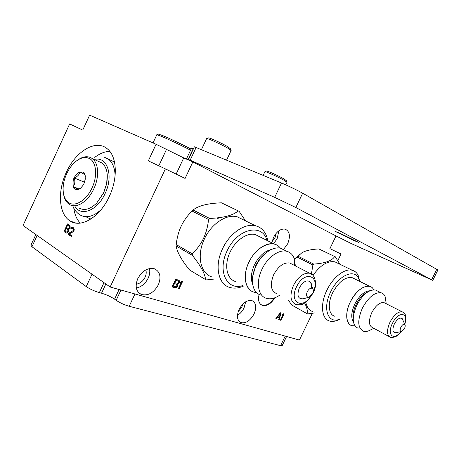 <?xml version="1.0" encoding="UTF-8"?>
<svg xmlns="http://www.w3.org/2000/svg" width="461" height="461" viewBox="0 0 461 461"><rect width="100%" height="100%" fill="white"/><g stroke="black" fill="none" stroke-linecap="round" stroke-linejoin="round"><path stroke-width="0.69" d="M286.333 180.683L284.253 179.075C279.199 176.125 267.052 170.628 266.562 171.06L266.533 171.071M286.978 182.349L284.598 180.585C278.968 177.318 265.409 171.175 264.902 171.648L266.562 171.06M193.511 148.615L191.603 147.981L186.405 159.074M437.881 269.979L302.664 193.205C296.331 189.73 289.283 186.33 281.527 183L194.363 146.8L188.416 159.477M437.921 269.898L432.775 280.369L295.818 207.508L274.687 197.354L190.163 160.174L188.399 159.518L192.842 161.909L183.732 157.898L156.072 144.258L89.636 115.129L82.749 130.094L69.646 123.94L23.05 225.498L110.156 287.013L165.378 168.882L148.333 160.877L156.072 144.258M202.552 167.015L200.581 165.908M337.844 260.603L341.031 254.011L329.903 248.617L336.023 235.934L351.299 243.569L432.775 280.369M336.023 235.934L192.842 161.909L185.091 178.43L165.378 168.882M340.477 233.496L335.372 231.468L353.339 240.273L358.664 242.4L340.477 233.496M312.328 313.359L299.408 340.08L110.156 287.013M283.486 249.505L287.652 243.834C290.637 236.286 289.802 231.387 285.157 229.14C280.726 228.541 276.842 231.295 273.511 237.398L271.852 242.849M254.057 313.947C256.789 307.28 256.132 302.854 252.092 300.664C247.229 299.748 242.895 302.658 239.098 309.394C236.418 316.027 237.035 320.435 240.953 322.614C245.897 323.599 250.265 320.706 254.057 313.947M158.336 284.835C161.39 277.038 160.128 271.696 154.55 268.815C147.906 267.403 142.322 270.659 137.793 278.588C134.814 286.304 136.001 291.606 141.343 294.487C148.125 296.048 153.79 292.833 158.336 284.835M259.099 294.383C257.791 300.146 258.88 303.828 262.355 305.43C266.85 306.381 271.051 303.816 274.946 297.743M280.271 312.731L280.956 312.95L279.222 319.825L278.709 319.669L279.159 317.917L277.441 317.387L276.3 318.931L275.782 318.77L280.271 312.731M284.016 313.935L280.922 320.349L280.415 320.193L282.979 314.863L282.011 315.658L282.535 314.563L283.509 313.774L284.016 313.935M175.756 279.17L179.196 280.461L179.502 281.878L179.081 283.06L177.739 284.137L177.958 285.146L177.462 286.488L176.436 287.485L175.036 287.802L172.103 286.903L175.756 279.17M182.642 281.377L179.024 289.03L178.303 288.805L181.306 282.455L180.044 283.365L180.66 282.057L181.922 281.147L182.642 281.377M66.309 172.385C57.273 191.413 58.754 214.423 70.251 221.055C81.124 228.368 100.06 217.016 109.332 196.392C118.206 177.796 116.898 155.962 107.119 148.667C95.704 138.986 75.546 151.439 66.309 172.385M68.58 229.509L70.032 227.895L70.066 225.786L67.525 223.925L63.981 231.589L66.13 233.024L67.243 232.909L68.516 231.18L68.58 229.509M74.273 229.803L73.092 231.825L69.133 233.946L71.686 235.64L71.305 236.47L68.026 234.286L68.407 233.462L73.351 230.494L73.426 229.036L72.147 228.201L71.305 228.731L70.85 228.431L71.248 227.832L72.435 227.319L73.518 227.809L74.273 229.803L73.553 229.549M80.226 223.118C76.774 219.459 74.624 214.446 73.783 208.072M94.747 157.362C99.783 153.501 104.791 151.49 109.764 151.335M86.916 217.431L90.921 219.004M114.461 161.799L110.231 160.025M79.246 208.113C84.519 210.925 90.339 209.236 96.718 203.042L103.708 192.784L106.664 183.835L107.24 174.344M96.718 203.042L103.616 192.779L106.624 183.68C108.318 173.964 106.773 167.061 101.996 162.969L98.101 161.212M77.788 160.007C82.588 156.636 86.968 155.876 90.932 157.725L92.379 158.642C98.654 163.125 99.449 176.989 93.842 188.774C88.057 201.688 76.238 209.006 69.386 204.413L69.19 204.286C66.28 202.327 64.425 199.037 63.63 194.427M92.033 187.927C86.559 200.16 75.374 207.122 68.879 202.782C64.707 199.936 62.8 194.749 63.151 187.218C63.468 182.694 64.644 178.2 66.684 173.728C69.231 168.288 72.481 164.03 76.44 160.952C81.136 157.495 85.429 156.677 89.319 158.486C96.355 161.719 97.807 175.86 92.033 187.927M84.023 183.438L85.314 179.041L84.974 174.621C84.622 172.086 82.49 171.411 78.577 172.61C76.019 174.777 74.578 176.557 74.25 177.963C73.149 178.88 72.821 181.784 73.27 186.67C72.971 188.67 77.442 191.332 80.802 187.909C82.577 186.06 83.648 184.567 84.023 183.438M84.524 182.21L74.25 177.963C77.321 176.707 79.263 174.707 80.076 171.97L84.974 174.621L85.36 176.35M79.079 188.998L73.27 186.67L78.145 189.465L80.612 188.076M74.25 177.963C75.27 181.265 74.947 184.17 73.27 186.67M66.707 233.139L63.981 231.589M64.794 231.866L65.151 231.088M66.309 228.593L66.736 227.659M67.813 225.325L68.245 224.392M70.193 226.749L67.611 225.256L66.551 227.544L68.263 228.662L69.259 228.034L69.519 226.708L67.611 225.256M68.263 228.662L68.614 228.679M68.677 230.016L66.102 228.523L64.972 230.967L66.678 232.102L67.352 231.906L67.9 230.984L68.51 231.192M66.678 232.102L67.859 232.373M70.135 226.651L69.323 226.368M70.187 226.939L69.519 226.708M70.164 227.371L69.548 227.158M70.026 227.918L69.415 227.705M69.87 228.247L69.259 228.034M69.623 228.702L68.943 228.466M68.286 231.681L67.669 231.474M68.626 229.924L66.102 228.523M67.813 229.647L67.9 230.984M68.032 232.137L67.352 231.906M67.836 232.39L67.024 232.119M68.672 230.212L68.003 229.987M68.649 230.644L68.032 230.437M71.403 236.263L68.839 234.557L69.219 233.739L68.407 233.462M68.839 234.557L68.026 234.286M73.616 231.289L72.861 231.03M69.219 233.739L73.558 231.376M73.973 230.702L73.351 230.494M74.106 230.367L73.506 230.16M73.045 228.575L73.858 228.852L74.238 229.313L73.426 229.036M73.858 228.852L72.677 228.339M71.42 228.627L70.85 228.431M71.956 228.27L71.248 227.832M72.06 228.114L72.729 227.694L71.916 227.411M72.729 227.694L73.207 227.607M136.202 284.16C140 283.619 142.962 281.319 145.077 277.257C146.27 274.623 146.512 272.174 145.809 269.91M149.491 268.55C150.148 271.61 149.704 274.831 148.16 278.208C145.388 283.619 141.452 286.903 136.347 288.056M272.059 241.65L275.015 237.697L276.208 233.226M278.882 230.748L277.159 238.671L273.598 243.725M238.17 311.734L241.8 307.176L242.797 304.116M245.684 301.805L244.059 307.879C242.423 311.187 240.221 313.687 237.45 315.376M274.174 298.019C270.325 303.695 266.262 306.058 261.986 305.113L260.557 304.318M278.738 319.542L279.222 319.825M280.317 312.748L280.179 313.29M279.17 317.289L279.032 317.842M277.032 317.087L279.159 317.917M277.003 317.128L277.441 317.387M275.857 318.666L276.3 318.931M280.351 313.394L279.337 317.341L277.793 316.863L280.351 313.394L279.954 313.157M277.378 316.621L277.793 316.863M280.467 320.078L280.922 320.349M283.198 314.022L282.835 314.782M282.524 314.598L282.979 314.863M179.45 281.106L178.828 280.72L178.574 280.075L179.196 280.461M178.828 280.72L178.88 281.487L179.502 281.878M178.88 281.487L178.77 282.017L179.392 282.409M178.77 282.017L178.459 282.668L179.081 283.06M178.459 282.668L178.107 283.117L178.73 283.509M178.107 283.117L177.439 283.659L178.061 284.051M177.439 283.659L177.116 283.745L177.739 284.137M177.116 283.745L177.906 284.379M177.283 283.988L177.335 284.754L177.958 285.146M177.335 284.754L177.226 285.278L177.848 285.676M177.226 285.278L176.84 286.097L177.462 286.488M176.84 286.097L176.488 286.546L177.11 286.944M176.488 286.546L175.82 287.088L176.436 287.485M175.82 287.088L175.099 287.428L175.722 287.825M175.099 287.428L174.414 287.405L175.036 287.802M174.414 287.405L172.189 286.719M178.326 281.124L175.399 280L174.31 282.299L174.932 282.691L177.687 283.371L178.701 281.809L178.326 281.124L176.021 280.392L174.932 282.691M176.782 284.402L173.849 283.285L172.685 285.745L173.307 286.143L176.062 286.805L177.157 285.082L176.782 284.402L174.471 283.676L173.307 286.143M175.399 280L176.021 280.392M173.849 283.285L174.471 283.676M181.939 281.152L178.401 288.632L179.024 289.03M180.649 282.086L181.306 282.455M176.137 246.001L176.327 247.015C177.646 253.158 182.083 260.828 189.655 270.037L205.543 279.568C205.064 273.742 200.644 265.651 192.277 255.302L176.137 246.001L176.177 244.572L192.335 253.85C197.216 248.975 200.944 243.817 203.52 238.366C206.107 232.891 207.784 226.599 208.562 219.494L191.989 211L190.33 212.775C186.446 217.027 183.392 221.511 181.156 226.224C178.672 231.508 177.012 237.622 176.177 244.572M238.325 210.925L221.436 202.823C207.917 203.301 198.472 205.692 193.09 209.997L191.989 211M215.316 278.922L206.551 279.908L205.543 279.568M192.277 255.302L192.335 253.85M208.562 219.494L209.68 218.462C224.075 217.771 233.566 215.235 238.141 210.844L221.436 202.823M193.09 209.997L209.68 218.462M238.141 210.844L239.103 211.294L245.534 220.877M242.907 219.592L237.15 216.779C226.553 213.789 211.392 223.706 204.471 238.815C196.351 255.365 200.454 273.759 212.066 276.998M243.46 286.085C238.533 288.246 233.946 288.69 229.687 287.41C218.128 284.293 214.256 265.628 222.6 248.658C229.722 233.168 245.027 222.87 255.573 225.786C261.197 227.296 265.017 231.192 267.028 237.467L267.818 240.832M242.63 285.601C226.95 290.92 217.079 270.935 227.152 250.801C237.161 228.414 262.493 222.853 266.959 240.4M259.635 236.735L255.313 234.574C247.263 232.292 235.594 240.187 230.154 251.994C223.787 264.914 226.674 279.193 235.565 281.521M256.529 292.568L253.896 292.118C245.062 289.894 242.371 275.407 248.917 262.159C254.518 250.058 266.285 241.858 274.278 244.065C276.784 244.687 278.83 246.065 280.421 248.185M284.691 250.288L280.576 248.225C272.877 246.105 261.479 254.138 256.016 265.916C249.637 278.819 252.155 292.885 260.684 294.994M279.556 295.299L278.283 296.112C274.065 298.59 270.152 299.345 266.55 298.376C258.045 296.308 255.59 282.178 262.027 269.172C267.541 257.301 278.968 249.176 286.644 251.268C290.292 252.207 292.839 254.691 294.302 258.707L295.368 265.893M292.32 264.326L289.692 262.972C283.676 262.315 278.346 266.21 273.707 274.658C269.794 284.558 270.751 290.879 276.583 293.622M311.4 288.113C311.861 285.503 311.544 283.486 310.455 282.063C306.928 279.452 303.223 281.383 299.339 287.854C296.659 295.489 297.95 299.137 303.223 298.791L308.991 297.218M307.251 291.686C309.187 288.442 311.037 287.462 312.8 288.742C313.618 289.94 313.561 291.6 312.616 293.72L309.147 297.172C306.525 297.339 305.891 295.507 307.251 291.686M300.18 253.965L294.406 259.019M288.413 300.29L291.796 305.044L307.026 313.676C307.764 310.927 306.968 307.389 304.635 303.056M334.744 256.547L318.828 248.923C310.933 249.372 305.205 250.715 301.644 252.951L294.556 259.491M315.001 312.886L307.729 313.912L307.026 313.676M311.429 273.984L312.875 264.983L297.04 257.019M312.875 264.983L313.734 264.095C325.155 263.3 332.127 260.77 334.651 256.5L318.828 248.923M297.892 256.155L313.734 264.095M334.651 256.5L335.32 256.817L339.964 264.297M337.982 263.335L334.991 261.883C327.725 260.592 320.395 265.087 313.007 275.373M305.822 302.243C306.801 307.239 309.118 310.368 312.76 311.63M339.584 319.294L338.507 319.848C335.176 321.426 332.168 321.807 329.477 320.994C321.49 318.874 320.003 304.058 326.941 290.13C333.084 277.096 344.937 268.031 352.29 270.279C355.028 271.033 357.045 272.895 358.347 275.845L359.666 281.36M339.849 319.075C328.105 324.446 322.153 308.663 330.652 291.876C338.339 275.229 354.872 268.158 358.819 278.945L359.597 281.331M354.221 278.669L351.997 277.568C345.099 276.784 338.668 281.821 332.698 292.689C327.414 303.28 328.491 314.604 334.605 316.188M354.901 325.858L351.812 325.668C345.779 324.164 344.891 312.725 350.297 301.915C356.388 290.81 362.842 285.607 369.653 286.298C371.451 286.782 372.822 287.958 373.773 289.819M377.576 291.047L375.479 290.009C368.933 289.375 362.698 294.452 356.774 305.257C351.685 317.473 352.129 325.149 358.099 328.278M370.252 330.099L369.463 330.497C367.267 331.511 365.302 331.776 363.562 331.28C357.627 328.174 357.229 320.476 362.363 308.178C368.322 297.31 374.562 292.176 381.08 292.781C382.843 293.254 384.163 294.423 385.05 296.302L386.105 302.923M385.24 303.257L383.909 302.583C379.703 302.203 375.663 305.551 371.797 312.621C368.437 320.608 368.673 325.604 372.5 327.604L389.136 336.582M402.926 320.182L402.234 318.637C399.883 317.162 397.249 318.96 394.328 324.02C392.057 329.759 392.536 332.652 395.769 332.698L401.462 331.563M400.886 327.189C402.344 324.653 403.657 323.743 404.827 324.463C405.438 325.328 405.317 326.688 404.476 328.549L401.571 331.54C399.969 331.511 399.739 330.059 400.886 327.189M190.566 150.194C180.032 144.794 170.507 140.253 161.984 136.571L156.798 134.71L158.44 134.145M191.085 149.082C182.792 144.731 170.005 138.623 163.436 135.874L158.498 134.122M231.07 150.586L227.746 148.137C221.171 144.322 207.364 138.046 206.643 138.525L208.435 137.902M230.339 148.736L227.434 146.5C221.528 143.066 209.161 137.447 208.481 137.885M35.843 234.534L30.91 245.264L31.965 246.739L86.236 286.598C89.958 289.105 94.326 291.11 99.351 292.614L101.541 293.202C106.462 294.665 110.807 296.659 114.576 299.172L116.155 300.313C120.01 302.877 124.349 304.871 129.178 306.283L280.593 345.681L282.178 345.629M286.12 336.351L132.941 293.403M93.422 275.194L36.321 234.868M158.826 165.804L166.404 149.577M183.732 157.898L176.142 174.097M101.103 209.651C93.353 216.682 86.357 218.445 80.11 214.941C76.584 212.723 74.123 209.622 72.723 205.641M104.33 157.161L108.531 159.247C112.645 162.572 114.835 168.029 115.112 175.618M94.286 159.494C107.125 155.841 113.907 175.537 105.096 193.557C97.64 210.4 81.119 217.004 75.016 206.476M280.317 248.162C273.897 238.527 256.345 245.886 248.963 262.176C241.702 276.773 245.944 292.337 256.454 292.493M271.454 249.459C264.614 251.032 258.955 256.132 254.478 264.77C251.089 272.307 250.484 278.842 252.657 284.374M252.743 276.283L255.786 265.478C258.085 260.753 261.076 256.915 264.752 253.982M280.893 248.381L284.379 250.133M289.692 262.972L309.579 273.212C313.895 273.189 318.482 283.319 313.146 293.081L306.997 301.292L302.577 304.127C302.093 304.79 299.915 304.94 296.043 304.583C290.286 301.897 289.439 295.484 293.496 285.353C298.25 276.686 303.609 272.635 309.579 273.212L312.598 274.963M311.066 295.933C302.381 310.097 288.719 302.272 296.55 286.794L296.723 286.437C304.704 269.794 320.718 275.805 313.255 291.865M373.715 289.819C370.108 281.556 356.745 288.131 350.331 301.926C343.912 314.638 346.626 327.385 354.872 325.812M369.935 290.747C364.432 291.075 359.39 295.507 354.809 304.035C351.259 311.988 350.815 318.038 353.478 322.181M353.201 319.364C352.481 315.134 353.42 310.236 356.025 304.675C359.211 298.44 363.02 294.262 367.463 292.13M375.796 290.165L377.265 290.891M401.03 331.649C398.177 335.948 394.639 337.827 390.427 337.285C386.687 335.331 386.543 330.289 390.006 322.147C393.953 314.926 397.999 311.469 402.136 311.786L403.623 312.61M400.684 331.718C393.596 341.394 386.595 334.738 392.467 323.311L392.611 323.023C398.471 310.887 408.861 312.218 404.677 324.123M196.173 147.359L190.163 160.174M274.687 197.354L281.527 183M302.664 193.205L295.818 207.508M431.64 279.712L436.815 269.178M193.292 148.523L188.007 159.783M280.593 345.681L285.192 336.15M134.929 294.032L129.178 306.283M116.155 300.313L120.966 290.044M119.094 289.52L114.576 299.172M101.541 293.202L105.851 283.976M103.996 282.662L99.351 292.614M86.236 286.598L91.981 274.266M37.128 235.519L31.965 246.739M286.212 180.32L286.777 181.962M263.168 175.33L264.856 171.769M76.002 223.089L70.251 221.055M114.507 161.99L108.531 159.247M101.996 162.969L92.379 158.642M73.161 222.087L74.158 222.721M138.554 292.579L141.343 294.487M216.733 217.955L218.577 218.889M239.374 321.622L240.953 322.614M255.573 225.786L237.15 216.779M267.023 240.435L267.028 237.467M274.278 244.065L255.313 234.574M286.644 251.268L280.576 248.225M279.499 295.271L278.283 296.112M294.458 265.427L294.302 258.707M312.8 288.742L310.455 282.063M352.29 270.279L334.991 261.883M358.819 278.945L358.347 275.845M339.924 319.121L338.507 319.848M369.653 286.298L351.997 277.568M381.08 292.781L375.479 290.009M373.808 328.307L369.463 330.497M386.237 303.759L385.05 296.302M404.816 324.435C407.196 314.949 405.133 313.492 402.136 311.786L383.909 302.583M404.827 324.463L402.234 318.637M153.012 142.916L156.763 134.866M226.599 160.065L231.145 150.43M201.469 149.566L206.58 138.68M230.177 148.252L230.8 150.073M285.78 184.849L287.036 182.228M286.592 336.484L282.097 345.796"/></g></svg>
